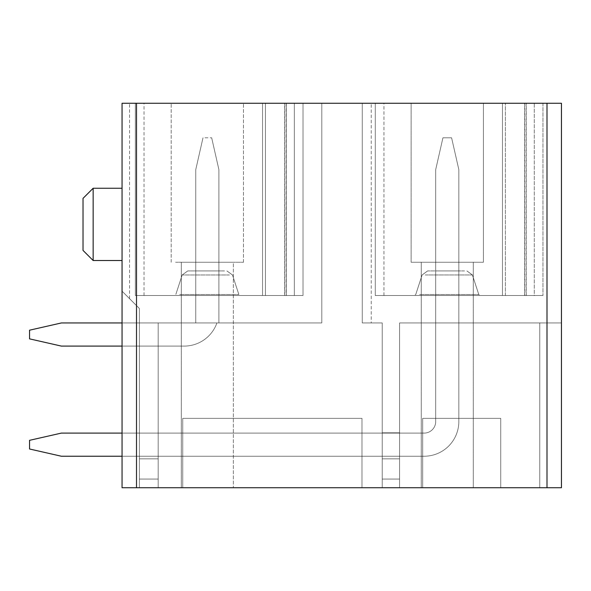 <?xml version="1.0" encoding="UTF-8"?>
<svg xmlns="http://www.w3.org/2000/svg" width="591" height="591" viewBox="0 0 591 591"><rect width="100%" height="100%" fill="white"/><g stroke="black" fill="none" stroke-linecap="round" stroke-linejoin="round"><path stroke-width="0.44" stroke-dasharray="2.96 2.22" d="M321.807 103.262L321.807 322.959L158.189 322.959L158.189 458.83L139.402 458.83L158.189 458.83L158.189 322.959L321.807 322.959L321.807 103.262L321.807 322.959L158.189 322.959L158.189 458.83L139.402 458.83L158.189 458.83L158.189 322.959L321.807 322.959L321.807 103.262L321.807 322.959L158.189 322.959L321.807 322.959L321.807 103.262L321.807 322.959L321.807 103.262L321.807 322.959L158.189 322.959L158.189 479.065L139.402 479.065L158.189 479.065L158.189 487.738L158.189 322.959L158.189 458.83L139.402 458.83L158.189 458.83L158.189 479.065L139.402 479.065L139.402 322.959L139.402 458.83L139.402 322.959L158.189 322.959L158.189 487.738L158.189 479.065L139.402 479.065L158.189 479.065L139.402 479.065L139.402 322.959L158.189 322.959L158.189 487.738L158.189 322.959L139.402 322.959L158.189 322.959L158.189 487.738L158.189 479.065L139.402 479.065L158.189 479.065L158.189 487.738L158.189 479.065L139.402 479.065L158.189 479.065L158.189 487.738L158.189 322.959L139.402 322.959L139.402 487.738L158.189 487.738L139.402 487.738L158.189 487.738L139.402 487.738L158.189 487.738L139.402 487.738L158.189 487.738L139.402 487.738L139.402 479.065L139.402 487.738L122.056 487.738L122.056 103.262L122.056 291.164L139.402 308.509L139.402 487.738L122.056 487.738L122.056 291.164L139.402 308.509L139.402 487.738L158.189 487.738L158.189 322.959L139.402 322.959L139.402 487.738L122.056 487.738L122.056 291.164L139.402 308.509L139.402 487.738L122.056 487.738L122.056 103.262L122.056 291.164L139.402 308.509L139.402 487.738L139.402 322.959L158.189 322.959L139.402 322.959L139.402 487.738L122.056 487.738L122.056 291.164L139.402 308.509L139.402 487.738L122.056 487.738L122.056 103.262L122.056 291.164L139.402 308.509L139.402 487.738L139.402 322.959L158.189 322.959L139.402 322.959L139.402 487.738L122.056 487.738L122.056 103.262L122.056 291.164L139.402 308.509L139.402 487.738L122.056 487.738L122.056 291.164L139.402 308.509L139.402 487.738L139.402 479.065L139.402 487.738L122.056 487.738L122.056 291.164L139.402 308.509L139.402 487.738L122.056 487.738L122.056 103.262L129.569 103.262L122.056 103.262L129.569 103.262L122.056 103.262L129.569 103.262L122.056 103.262L129.569 103.262L122.056 103.262L129.569 103.262L122.056 103.262L122.056 487.738L561.45 487.738L561.45 103.262L122.056 103.262L122.056 291.164L139.402 308.509L139.402 487.738L561.45 487.738L539.768 487.738L561.45 487.738L539.768 487.738L561.45 487.738L539.768 487.738L561.45 487.738L539.768 487.738L561.45 487.738L539.768 487.738L539.768 322.959L561.45 322.959L539.768 322.959L561.45 322.959L539.768 322.959L561.45 322.959L539.768 322.959L561.45 322.959L539.768 322.959L561.45 322.959L539.768 322.959L539.768 487.738L539.768 322.959L399.568 322.959L539.768 322.959L539.768 487.738L539.768 322.959L539.768 487.738L539.768 322.959L399.568 322.959L539.768 322.959L539.768 487.738L539.768 322.959L539.768 487.738L539.768 322.959L399.568 322.959L539.768 322.959L539.768 487.738L539.768 322.959L539.768 487.738L539.768 322.959L399.568 322.959L539.768 322.959L539.768 487.738L539.768 322.959L539.768 487.738L539.768 322.959L399.568 322.959L539.768 322.959L539.768 487.738L500.747 487.738L539.768 487.738L500.747 487.738L539.768 487.738L500.747 487.738L539.768 487.738L500.747 487.738L539.768 487.738L500.747 487.738L500.747 418.354L500.747 487.738L500.747 418.354L500.747 487.738L500.747 418.354L500.747 487.738L500.747 418.354L500.747 487.738L500.747 418.354L500.747 487.738L500.747 418.354L500.747 487.738L422.691 487.738L422.691 418.354L500.747 418.354L422.691 418.354L500.747 418.354L422.691 418.354L500.747 418.354L422.691 418.354L500.747 418.354L422.691 418.354L500.747 418.354L422.691 418.354L500.747 418.354L422.691 418.354L422.691 487.738L422.691 418.354L422.691 487.738L422.691 418.354L422.691 487.738L422.691 418.354L422.691 487.738L422.691 418.354L422.691 487.738L422.691 418.354L422.691 487.738L399.568 487.738L422.691 487.738L399.568 487.738L422.691 487.738L399.568 487.738L422.691 487.738L399.568 487.738L422.691 487.738L399.568 487.738L399.568 322.959L399.568 487.738L399.568 322.959L399.568 487.738L399.568 322.959L399.568 487.738L399.568 322.959L399.568 487.738L399.568 322.959L399.568 487.738L399.568 432.811L399.568 487.738L382.222 487.738L399.568 487.738L382.222 487.738L399.568 487.738L382.222 487.738L399.568 487.738L382.222 487.738L399.568 487.738L382.222 487.738L382.222 322.959L362.276 322.959L382.222 322.959L382.222 487.738L382.222 322.959L362.276 322.959L382.222 322.959L382.222 487.738L382.222 458.83L382.222 479.065L399.568 479.065L382.222 479.065L382.222 487.738L382.222 322.959L362.276 322.959L382.222 322.959L382.222 487.738L382.222 432.811L382.222 458.83L399.568 458.83L382.222 458.83L382.222 479.065L399.568 479.065L382.222 479.065L382.222 487.738L382.222 322.959L362.276 322.959L382.222 322.959L382.222 487.738L382.222 432.811L399.568 432.811L382.222 432.811L382.222 458.83L399.568 458.83L382.222 458.83L382.222 479.065L399.568 479.065L382.222 479.065L382.222 487.738L382.222 322.959L362.276 322.959L382.222 322.959L382.222 487.738L382.222 432.811L399.568 432.811L382.222 432.811L382.222 458.83L399.568 458.83L382.222 458.83L382.222 479.065L399.568 479.065L382.222 479.065L382.222 487.738L361.988 487.738L382.222 487.738L361.988 487.738L382.222 487.738L361.988 487.738L382.222 487.738L361.988 487.738L382.222 487.738L361.988 487.738L361.988 418.354L361.988 487.738L361.988 418.354L361.988 487.738L361.988 418.354L361.988 487.738L361.988 418.354L361.988 487.738L361.988 418.354L361.988 487.738L361.988 418.354L361.988 487.738L182.759 487.738L182.759 418.354L361.988 418.354L182.759 418.354L361.988 418.354L182.759 418.354L361.988 418.354L182.759 418.354L361.988 418.354L182.759 418.354L361.988 418.354L182.759 418.354L361.988 418.354L182.759 418.354L182.759 487.738L182.759 418.354L182.759 487.738L182.759 418.354L182.759 487.738L182.759 418.354L182.759 487.738L182.759 418.354L182.759 487.738L182.759 418.354L182.759 487.738L158.189 487.738L182.759 487.738L158.189 487.738L182.759 487.738L158.189 487.738L182.759 487.738L158.189 487.738L182.759 487.738L158.189 487.738L158.189 322.959L321.807 322.959L158.189 322.959L158.189 487.738L158.189 322.959L158.189 487.738L158.189 322.959L321.807 322.959L321.807 103.262L371.237 103.262L362.276 103.262L371.237 103.262L362.276 103.262L371.237 103.262L362.276 103.262L371.237 103.262L362.276 103.262L362.276 322.959L371.237 322.959L362.276 322.959L362.276 103.262L362.276 322.959L362.276 103.262L362.276 322.959L362.276 103.262L362.276 322.959L362.276 103.262L362.276 322.959L362.276 103.262L362.276 322.959L362.276 103.262L362.276 322.959L362.276 103.262L362.276 322.959L362.276 103.262L362.276 322.959L362.276 103.262L362.276 322.959L362.276 103.262L321.807 103.262L371.237 103.262L371.237 322.959M239.045 103.262L175.623 103.262M534.279 103.262L375.285 103.262L383.958 103.262L375.285 103.262L383.958 103.262L375.285 103.262L383.958 103.262L375.285 103.262L383.958 103.262L375.285 103.262L383.958 103.262L375.285 103.262L383.958 103.262L375.285 103.262L383.958 103.262L375.285 103.262L375.285 295.5L502.476 295.5L375.285 295.5L383.958 295.5L375.285 295.5L375.285 103.262L375.285 295.5L505.371 295.5L502.476 295.5L502.476 103.262L375.285 103.262L375.285 295.5L383.958 295.5L375.285 295.5L375.285 103.262L375.285 295.5L502.476 295.5L375.285 295.5L383.958 295.5L375.285 295.5L375.285 103.262L375.285 295.5L534.279 295.5L502.476 295.5L502.476 103.262L375.285 103.262L375.285 295.5L383.958 295.5L375.285 295.5L375.285 103.262L375.285 295.5L502.476 295.5L375.285 295.5L383.958 295.5L375.285 295.5L375.285 103.262L375.285 295.5L375.285 103.262L375.285 295.5L542.952 295.5L502.476 295.5L502.476 103.262L534.279 103.262L534.279 295.5L542.952 295.5L502.476 295.5L542.952 295.5L502.476 295.5L502.476 103.262L375.285 103.262L375.285 295.5L375.285 103.262L375.285 295.5L542.952 295.5L534.279 295.5L534.279 103.262M478.976 103.262L483.401 103.262L478.976 103.262L483.401 103.262L478.976 103.262L483.401 103.262L483.401 262.256L411.129 262.256L483.401 262.256L411.129 262.256L483.401 262.256L483.401 103.262L411.129 103.262L415.554 103.262L411.129 103.262L411.129 262.256L411.129 103.262M303.013 103.262L303.013 295.5L294.34 295.5L294.34 103.262L294.34 295.5L135.354 295.5L144.027 295.5L135.354 295.5L135.354 103.262L135.354 295.5L262.544 295.5L262.544 103.262L262.544 295.5L262.544 103.262L262.544 295.5L303.013 295.5L303.013 103.262L303.013 295.5L294.34 295.5L294.34 103.262L294.34 295.5L135.354 295.5L144.027 295.5L135.354 295.5L135.354 103.262L136.506 103.262L135.354 103.262L136.506 103.262L135.354 103.262L135.354 295.5L135.354 103.262L135.354 295.5L135.354 103.262L135.354 295.5L262.544 295.5L262.544 103.262L262.544 295.5L135.354 295.5L144.027 295.5L135.354 295.5L135.354 103.262L135.354 295.5L135.354 103.262L135.354 295.5L135.354 103.262L262.544 103.262L135.354 103.262L262.544 103.262L262.544 295.5L262.544 103.262L135.354 103.262L135.354 295.5L262.544 295.5L262.544 103.262L262.544 295.5L262.544 103.262L262.544 295.5L262.544 103.262L262.544 295.5L303.013 295.5L303.013 103.262L303.013 295.5L294.34 295.5L294.34 103.262L294.34 295.5L265.433 295.5L303.013 295.5L303.013 103.262L303.013 295.5L294.34 295.5L294.34 103.262L286.317 103.262L294.34 103.262L286.317 103.262L294.34 103.262L294.34 295.5L303.013 295.5L303.013 103.262L303.013 295.5L294.34 295.5L303.013 295.5L303.013 103.262L265.433 103.262L265.433 295.5L135.354 295.5L294.34 295.5L262.544 295.5L262.544 103.262L135.354 103.262L136.506 103.262L135.354 103.262L136.506 103.262L135.354 103.262L136.506 103.262L135.354 103.262L136.506 103.262L135.354 103.262L136.506 103.262L135.354 103.262L136.506 103.262L136.506 487.738M286.317 295.5L286.317 103.262L286.317 295.5L286.317 103.262L286.317 295.5L286.317 103.262L265.433 103.262L265.433 295.5L262.544 295.5L294.34 295.5L265.433 295.5L265.433 103.262L265.433 295.5L265.433 103.262L265.433 295.5L265.433 103.262L265.433 295.5L265.433 103.262L284.744 103.262L265.433 103.262L284.744 103.262L284.744 295.5M286.317 103.262L284.744 103.262M502.476 103.262L502.476 295.5L502.476 103.262L502.476 295.5L502.476 103.262L502.476 295.5L502.476 103.262L502.476 295.5L502.476 103.262L502.476 295.5L502.476 103.262L502.476 295.5L502.476 103.262L502.476 295.5L502.476 103.262L502.476 295.5L502.476 103.262L505.371 103.262L375.285 103.262L375.285 295.5L375.285 103.262M470.096 487.738L421.25 487.738L470.096 487.738M230.165 487.738L181.311 487.738L230.165 487.738M122.056 346.09L184.207 346.09A34.692 34.692 0 0 0 216.912 322.959L218.892 322.959L218.892 169.61L211.667 137.806L218.892 169.61L218.892 322.959L216.912 322.959A34.692 34.692 0 0 1 184.207 346.09A34.692 34.692 0 0 0 216.912 322.959L218.892 322.959L218.892 169.61L211.667 137.806L218.892 169.61L218.892 322.959L216.912 322.959A34.692 34.692 0 0 1 184.207 346.09L122.056 346.09L184.207 346.09A34.692 34.692 0 0 0 216.912 322.959L218.892 322.959L218.892 169.61L211.667 137.806L218.892 169.61L218.892 322.959L218.892 169.61L211.667 137.806L218.892 169.61L218.892 322.959L218.892 169.61L211.667 137.806L218.892 169.61L218.892 322.959L195.769 322.959L195.769 270.929L195.769 322.959L195.769 270.929L195.769 322.959L195.769 270.929L218.892 270.929L218.892 322.959L218.892 270.929L195.769 270.929L218.892 270.929L218.892 322.959L218.892 270.929L195.769 270.929L218.892 270.929L218.892 322.959L218.892 270.929L195.769 270.929L218.892 270.929L218.892 322.959L218.892 270.929L195.769 270.929L218.892 270.929L218.892 322.959L218.892 270.929L195.769 270.929L195.769 322.959L61.346 322.959L29.55 330.192L29.55 338.865L61.346 346.09L184.207 346.09A34.692 34.692 0 0 0 216.912 322.959L61.346 322.959L29.55 330.192L29.55 338.865L61.346 346.09L184.207 346.09A34.692 34.692 0 0 0 216.912 322.959L61.346 322.959L29.55 330.192L29.55 338.865L61.346 346.09L184.207 346.09A34.692 34.692 0 0 0 216.912 322.959L61.346 322.959L29.55 330.192L29.55 338.865L61.346 346.09L184.207 346.09A34.692 34.692 0 0 0 216.912 322.959L61.346 322.959L29.55 330.192L29.55 338.865L61.346 346.09L184.207 346.09A34.692 34.692 0 0 0 216.912 322.959L61.346 322.959L29.55 330.192L29.55 338.865L61.346 346.09L29.55 338.865L61.346 346.09L29.55 338.865L29.55 330.192L29.55 338.865L29.55 330.192L61.346 322.959L29.55 330.192L61.346 322.959L195.769 322.959L122.056 322.959M224.506 270.929L187.761 270.929L224.506 270.929M229.404 274.978L182.183 274.978L229.404 274.978M122.056 291.164C131.756 300.863 131.756 300.863 122.056 291.164C131.756 300.863 131.756 300.863 122.056 291.164C131.756 300.863 131.756 300.863 122.056 291.164C131.756 300.863 131.756 300.863 122.056 291.164C131.756 300.863 131.756 300.863 122.056 291.164C131.756 300.863 131.756 300.863 122.056 291.164C131.756 300.863 131.756 300.863 122.056 291.164C131.756 300.863 131.756 300.863 122.056 291.164C131.756 300.863 131.756 300.863 122.056 291.164C131.756 300.863 131.756 300.863 122.056 291.164M236.193 295.5L174.441 295.5L236.193 295.5M435.7 322.959L458.83 322.959L435.7 322.959L458.83 322.959L458.83 270.929L458.83 322.959L435.7 322.959L458.83 322.959L458.83 270.929L458.83 322.959L435.7 322.959L458.83 322.959L458.83 270.929L458.83 322.959L435.7 322.959L458.83 322.959L458.83 270.929L458.83 322.959L435.7 322.959L435.7 270.929L435.7 322.959L435.7 270.929L458.83 270.929L458.83 322.959L458.83 270.929L435.7 270.929L435.7 322.959L435.7 270.929L458.83 270.929L435.7 270.929L435.7 322.959L435.7 270.929L458.83 270.929L435.7 270.929L435.7 322.959L435.7 270.929L458.83 270.929L435.7 270.929L435.7 322.959M464.519 270.929L427.611 270.929L464.519 270.929M425.217 274.97L472.394 274.97L425.217 274.97M418.406 295.5L480.151 295.5L418.406 295.5M542.952 103.262L542.952 295.5L542.952 103.262M382.222 432.811L399.568 432.811L382.222 432.811L382.222 458.83L382.222 432.811L399.568 432.811L382.222 432.811L382.222 458.83L399.568 458.83L382.222 458.83L382.222 479.065L382.222 432.811L399.568 432.811L382.222 432.811M195.769 270.929L195.769 322.959L218.892 322.959L195.769 322.959L195.769 270.929L195.769 322.959L218.892 322.959L195.769 322.959L195.769 270.929M158.189 479.065L158.189 458.83L139.402 458.83L158.189 458.83L158.189 322.959L158.189 479.065M135.354 103.262L135.354 295.5L262.544 295.5L135.354 295.5L144.027 295.5L135.354 295.5L135.354 103.262M262.544 103.262L262.544 295.5L262.544 103.262L262.544 295.5L262.544 103.262L262.544 295.5L265.433 295.5L265.433 103.262M139.402 458.83L158.189 458.83L139.402 458.83M382.222 479.065L399.568 479.065L382.222 479.065M382.222 458.83L399.568 458.83L382.222 458.83M435.7 270.929L458.83 270.929L435.7 270.929M294.34 103.262L294.34 295.5L294.34 103.262M230.165 262.256L181.311 262.256L233.349 262.256L181.311 262.256L233.349 262.256L233.349 487.738L233.349 262.256L230.165 262.256M175.623 262.256L243.47 262.256L175.623 262.256M470.096 262.256L421.25 262.256L470.096 262.256M83.028 247.223L83.028 198.369L83.028 250.407L93.149 260.52L93.149 188.256L93.149 260.52L93.149 188.256L83.028 198.369L83.028 247.223M122.056 192.673L122.056 260.52L122.056 192.673M122.056 456.23L424.139 456.23A34.692 34.692 0 0 0 458.83 421.538L458.83 169.61L458.83 421.538A34.692 34.692 0 0 1 424.139 456.23A34.692 34.692 0 0 0 458.83 421.538L458.83 169.61L458.83 421.538A34.692 34.692 0 0 1 424.139 456.23L122.056 456.23L424.139 456.23A34.692 34.692 0 0 0 458.83 421.538L458.83 169.61L451.598 137.806L442.932 137.806L435.7 169.61L435.7 421.538A11.561 11.561 0 0 1 424.139 433.1L61.346 433.1L29.55 440.325L29.55 448.997L61.346 456.23L424.139 456.23A34.692 34.692 0 0 0 458.83 421.538L458.83 169.61L451.598 137.806L442.932 137.806L435.7 169.61L435.7 421.538A11.561 11.561 0 0 1 424.139 433.1L61.346 433.1L29.55 440.325L29.55 448.997L61.346 456.23L424.139 456.23A34.692 34.692 0 0 0 458.83 421.538L458.83 169.61L451.598 137.806L442.932 137.806L435.7 169.61L435.7 421.538A11.561 11.561 0 0 1 424.139 433.1L61.346 433.1L29.55 440.325L29.55 448.997L61.346 456.23L424.139 456.23A34.692 34.692 0 0 0 458.83 421.538L458.83 169.61L451.598 137.806L442.932 137.806L435.7 169.61L435.7 421.538A11.561 11.561 0 0 1 424.139 433.1L61.346 433.1L29.55 440.325L29.55 448.997L61.346 456.23L424.139 456.23A34.692 34.692 0 0 0 458.83 421.538L458.83 169.61L451.598 137.806L442.932 137.806L435.7 169.61L435.7 421.538A11.561 11.561 0 0 1 424.139 433.1L61.346 433.1L29.55 440.325L29.55 448.997L61.346 456.23L424.139 456.23A34.692 34.692 0 0 0 458.83 421.538L458.83 169.61L451.598 137.806L442.932 137.806L435.7 169.61L435.7 421.538A11.561 11.561 0 0 1 424.139 433.1L61.346 433.1L29.55 440.325L29.55 448.997L61.346 456.23L29.55 448.997L61.346 456.23L29.55 448.997L29.55 440.325L29.55 448.997L29.55 440.325L61.346 433.1L29.55 440.325L61.346 433.1L424.139 433.1L122.056 433.1M202.994 137.806L195.769 169.61L195.769 322.959L195.769 169.61L195.769 322.959L195.769 169.61L195.769 322.959L195.769 169.61L195.769 322.959L195.769 169.61L195.769 322.959L195.769 169.61L202.994 137.806L195.769 169.61L202.994 137.806L195.769 169.61L202.994 137.806L195.769 169.61L202.994 137.806L195.769 169.61L202.994 137.806L211.667 137.806L202.994 137.806M435.7 421.538A11.561 11.561 0 0 1 424.139 433.1A11.561 11.561 0 0 0 435.7 421.538A11.561 11.561 0 0 1 424.139 433.1A11.561 11.561 0 0 0 435.7 421.538L435.7 169.61L435.7 421.538M442.932 137.806L435.7 169.61L442.932 137.806L435.7 169.61L442.932 137.806L451.598 137.806L442.932 137.806M458.83 169.61L451.598 137.806L458.83 169.61M179.679 294.503L238.845 294.503L179.679 294.503M286.184 103.262L286.184 295.5M284.611 295.5L284.611 103.262M419.61 294.503L478.776 294.503L419.61 294.503M505.371 295.5L505.371 103.262L505.371 295.5M524.682 103.262L524.682 295.5M526.249 295.5L526.249 103.262M526.116 103.262L526.116 295.5M524.542 295.5L524.542 103.262M546.993 103.262L546.993 487.738M187.761 270.929L182.183 274.978L187.761 270.929L182.183 274.978L187.761 270.929L182.183 274.978L175.815 294.503L174.441 295.5M226.907 270.929L232.485 274.978L226.907 270.929L232.485 274.978L226.907 270.929L232.485 274.978L238.845 294.503L240.219 295.5M144.027 295.5L144.027 103.262M466.92 270.929L472.394 274.97L478.776 294.503L472.408 274.963L466.92 270.929L472.394 274.97L478.776 294.503L472.408 274.963L466.92 270.929L472.394 274.97L478.776 294.503L480.151 295.5M427.611 270.929L422.137 274.97L415.754 294.503L422.122 274.963L427.611 270.929L422.137 274.97L415.754 294.503L422.122 274.963L427.611 270.929L422.137 274.97L415.754 294.503L414.38 295.5M383.958 295.5L383.958 103.262M129.569 298.677L129.569 103.262M182.183 274.978L175.815 294.503L182.183 274.978M232.485 274.978L238.845 294.503L232.485 274.978M181.311 487.738L181.311 262.256L181.311 487.738M243.47 262.256L243.47 103.262L243.47 262.256M171.198 262.256L171.198 103.262L171.198 262.256M421.25 487.738L421.25 262.256L421.25 487.738M473.28 487.738L473.28 262.256L473.28 487.738M122.056 260.52L93.149 260.52M122.056 188.256L93.149 188.256"/><path stroke-width="0.89" d="M136.506 487.738L561.45 487.738L561.45 103.262L136.506 103.262L136.506 487.738L122.056 487.738L122.056 103.262L303.013 103.262M175.623 103.262L239.045 103.262M375.285 103.262L502.476 103.262M321.807 103.262L371.237 103.262M383.958 103.262L478.976 103.262L383.958 103.262M265.433 103.262L262.544 103.262M411.129 103.262L478.976 103.262M122.056 433.1L61.346 433.1L29.55 440.325L29.55 448.997L61.346 456.23L122.056 456.23M122.056 322.959L61.346 322.959L29.55 330.192L29.55 338.865L61.346 346.09L122.056 346.09M93.149 188.256L83.028 198.369L83.028 250.407L93.149 260.52L93.149 188.256L122.056 188.256M546.993 103.262L546.993 487.738M93.149 260.52L122.056 260.52"/></g></svg>
